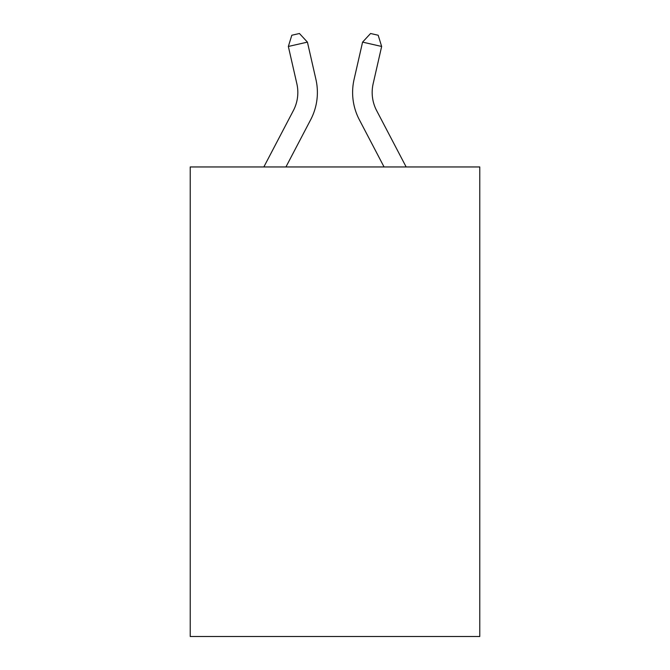 <?xml version="1.0" encoding="UTF-8"?>
<svg xmlns="http://www.w3.org/2000/svg" width="670" height="670" viewBox="0 0 670 670"><rect width="100%" height="100%" fill="white"/><g stroke="black" fill="none" stroke-linecap="round" stroke-linejoin="round"><path stroke-width="1" d="M479.779 166.956L479.779 636.5L190.221 636.5L190.221 166.956L479.779 166.956M263.846 166.956L293.359 110.609A39.128 39.128 0 0 0 296.852 83.758L288.351 46.465L291.81 35.242L299.44 33.5L307.421 42.118L315.922 79.412A58.692 58.692 0 0 1 310.687 119.687L285.931 166.956M406.154 166.956L376.641 110.609A39.128 39.128 0 0 1 373.148 83.758L381.649 46.465L362.579 42.118L354.078 79.412A58.692 58.692 0 0 0 359.313 119.687L384.069 166.956M293.359 110.609A39.128 39.128 0 0 0 296.852 83.758A39.128 39.128 0 0 1 293.359 110.609A39.128 39.128 0 0 0 296.852 83.758A39.128 39.128 0 0 1 293.359 110.609A39.128 39.128 0 0 0 296.852 83.758A39.128 39.128 0 0 1 293.359 110.609A39.128 39.128 0 0 0 296.852 83.758A39.128 39.128 0 0 1 293.359 110.609M307.421 42.118L315.922 79.412L307.421 42.118L315.922 79.412L307.421 42.118L315.922 79.412L307.421 42.118L315.922 79.412L307.421 42.118L288.351 46.465M362.579 42.118L354.078 79.412L362.579 42.118L354.078 79.412L362.579 42.118L354.078 79.412L362.579 42.118L354.078 79.412L362.579 42.118L370.56 33.5L378.19 35.242L381.649 46.465M376.641 110.609A39.128 39.128 0 0 1 373.148 83.758A39.128 39.128 0 0 0 376.641 110.609"/></g></svg>
